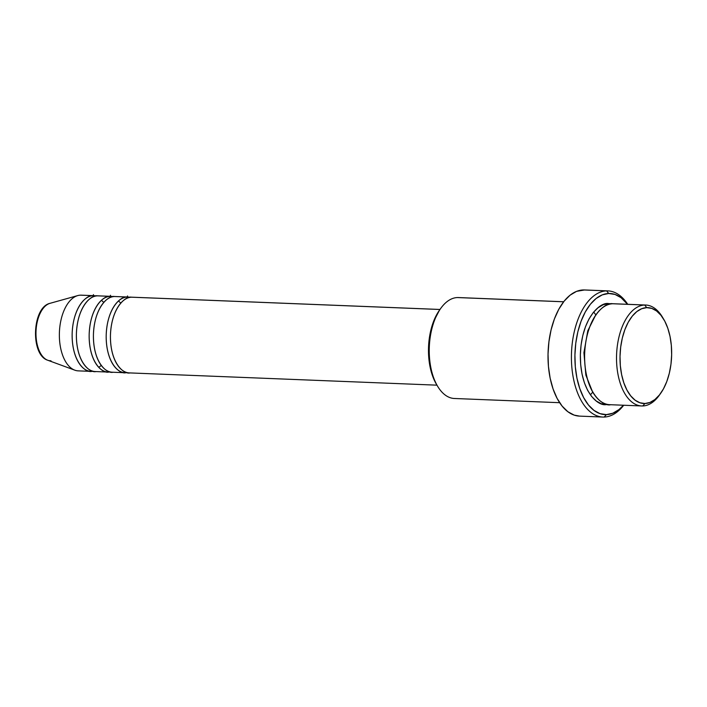 <?xml version="1.0" encoding="UTF-8"?>
<svg xmlns="http://www.w3.org/2000/svg" width="707" height="707" viewBox="0 0 707 707"><rect width="100%" height="100%" fill="white"/><g stroke="black" fill="none" stroke-linecap="round" stroke-linejoin="round"><path stroke-width="1.06" d="M50.975 360.782A28.907 15.536 -87.7 0 1 46.415 359.633A28.907 15.536 -87.7 0 1 36.03 330.894A28.907 15.536 -87.7 0 1 49.039 303.657M127.472 298.089A2.528 2.13 88.2 0 1 127.295 297.028L130.194 297.32A37.878 20.353 -87.7 0 0 128.073 297.028L115.312 296.525A37.878 20.353 92.3 0 0 114.525 296.516A37.878 20.353 92.3 0 0 93.439 334.287A37.878 20.353 92.3 0 0 112.289 372.218L125.059 372.73A37.878 20.353 -87.7 0 1 106.209 334.8A37.878 20.353 -87.7 0 1 127.295 297.028L114.525 296.516L127.295 297.028A37.878 20.353 -87.7 0 1 128.073 297.028M127.525 295.95L127.295 297.028C121.365 295.694 107.004 307.501 106.191 335.525C105.926 363.531 119.854 374.445 125.846 372.73L124.282 372.669L125.846 372.73A37.878 20.353 -87.7 0 0 127.198 372.607L125.846 372.73A2.528 2.13 88.2 0 1 125.899 372.218A2.528 2.13 -91.8 0 0 125.846 372.73A37.878 20.353 -87.7 0 1 125.059 372.73M110.442 297.408A2.528 2.13 88.2 0 1 110.274 296.348L113.173 296.648A37.878 20.353 -87.7 0 0 111.052 296.357L98.282 295.844A37.878 20.353 92.3 0 0 97.504 295.844A37.878 20.353 92.3 0 0 76.409 333.607A37.878 20.353 92.3 0 0 95.268 371.546L108.038 372.05A37.878 20.353 -87.7 0 1 89.179 334.119A37.878 20.353 -87.7 0 1 110.274 296.348L97.504 295.844L110.274 296.348A37.878 20.353 -87.7 0 1 111.052 296.357M110.495 295.27L110.274 296.348C104.336 295.013 89.983 306.82 89.162 334.844C88.905 362.85 102.824 373.764 108.816 372.059L107.252 371.997L108.816 372.059A37.878 20.353 -87.7 0 0 110.168 371.926L108.816 372.059A2.528 2.13 88.2 0 1 108.869 371.537A2.528 2.13 -91.8 0 0 108.816 372.059A37.878 20.353 -87.7 0 1 108.038 372.05M93.421 296.728A2.528 2.13 88.2 0 1 93.244 295.667L96.143 295.968A37.878 20.353 -87.7 0 0 94.031 295.676L81.261 295.164A37.878 20.353 92.3 0 0 80.474 295.164A37.878 20.353 92.3 0 0 59.388 332.935A37.878 20.353 92.3 0 0 78.238 370.866L91.009 371.378A37.878 20.353 -87.7 0 1 72.158 333.439A37.878 20.353 -87.7 0 1 93.244 295.667L80.474 295.164L93.244 295.667A37.878 20.353 -87.7 0 1 94.031 295.676M93.474 294.598L93.244 295.667C87.314 294.342 72.954 306.14 72.141 334.164C71.875 362.178 85.803 373.084 91.795 371.378L90.231 371.316L91.795 371.378A37.878 20.353 -87.7 0 0 93.147 371.255L91.795 371.378A2.528 2.13 88.2 0 1 91.848 370.857A2.528 2.13 -91.8 0 0 91.795 371.378A37.878 20.353 -87.7 0 1 91.009 371.378M660.099 394.108A50.506 27.14 -87.7 0 1 642.743 405.968L644.917 403.529A47.979 25.779 -87.7 0 1 620.021 356.39A47.979 25.779 -87.7 0 1 646.755 307.633L644.678 305.026A50.506 27.14 92.3 0 0 616.539 356.355A50.506 27.14 92.3 0 0 642.743 405.968A50.506 27.14 -87.7 0 1 641.7 405.959A50.506 27.14 -87.7 0 1 616.557 355.382A50.506 27.14 -87.7 0 1 644.678 305.026L612.757 303.754A50.506 27.14 92.3 0 0 584.636 354.11A50.506 27.14 92.3 0 0 609.77 404.687L641.7 405.959M455.458 398.501A50.506 27.14 -87.7 0 1 437.606 386.243A50.506 27.14 -87.7 0 1 440.708 308.438A50.506 27.14 -87.7 0 1 457.402 297.559A50.506 27.14 92.3 0 0 429.282 347.915A50.506 27.14 92.3 0 0 454.415 398.492L559.644 402.69M440.708 308.438L439.365 310.338A47.979 25.779 92.3 0 0 436.422 384.246A47.979 25.779 92.3 0 0 437.014 385.209M607.914 290.886A63.135 33.918 -87.7 0 1 627.745 304.31A63.135 33.918 92.3 0 0 606.615 290.877A63.135 33.918 -87.7 0 1 607.914 290.886L584.503 289.95A63.135 33.918 92.3 0 0 583.204 289.95L606.615 290.877L608.692 293.485A60.608 32.566 -87.7 0 1 627.524 304.302L621.082 297.7L615.028 294.448L608.692 293.485L602.311 294.854L596.125 298.487L590.38 304.266L585.299 311.955L581.066 321.261L577.849 331.822L575.772 343.248L574.924 355.082L575.321 366.88L576.956 378.183L579.775 388.558L583.646 397.608L588.445 404.978L593.977 410.396L600.031 413.657L606.367 414.62L604.193 417.05A63.135 33.918 92.3 0 0 623.724 405.244A63.135 33.918 -87.7 0 1 604.193 417.05L606.367 414.62A60.608 32.566 -87.7 0 1 574.924 355.082A60.608 32.566 -87.7 0 1 608.692 293.485L606.615 290.877A63.135 33.918 92.3 0 0 571.433 355.038A63.135 33.918 92.3 0 0 604.193 417.05A63.135 33.918 -87.7 0 1 602.885 417.05A63.135 33.918 -87.7 0 1 571.468 353.827A63.135 33.918 -87.7 0 1 606.615 290.877L583.204 289.95A63.135 33.918 92.3 0 0 548.058 352.89A63.135 33.918 92.3 0 0 579.475 416.114L602.885 417.05M608.612 304.47A2.528 2.13 88.2 0 1 608.497 303.577L611.661 303.824L608.497 303.577A2.528 2.13 -91.8 0 0 608.612 304.47M607.649 404.448L606.562 404.519A2.528 2.13 88.2 0 1 606.579 404.21A2.528 2.13 -91.8 0 0 606.562 404.519L601.277 403.724L596.24 401.01L591.626 396.494L587.632 390.344L584.397 382.805L582.055 374.162L580.686 364.741L580.359 354.905L581.066 345.043L582.798 335.533L585.476 326.722L589.002 318.972L593.235 312.565L598.025 307.748L603.177 304.717L608.497 303.577C600.588 301.801 581.446 317.54 580.359 354.905C580.014 392.252 598.573 406.799 606.562 404.519L607.649 404.448M439.984 309.463L132.333 297.205A37.878 20.353 92.3 0 0 131.555 297.196L439.966 309.489L131.555 297.196A37.878 20.353 92.3 0 0 110.46 334.968A37.878 20.353 92.3 0 0 129.319 372.898L436.961 385.165M563.638 301.792L457.402 297.559L563.638 301.792M79.025 370.866A37.878 20.353 -87.7 0 1 74.792 370.168A37.878 20.353 -87.7 0 1 59.415 332.202A37.878 20.353 -87.7 0 1 77.761 295.579A37.878 20.353 -87.7 0 1 80.474 295.164A37.878 20.353 -87.7 0 1 82.039 295.226M50.02 303.321A28.907 15.536 92.3 0 0 36.013 331.274A28.907 15.536 92.3 0 0 47.749 360.243C30.171 354.932 32.071 307.218 50.02 303.321L77.761 295.579M38.399 317.505L36.994 322.118M36.084 327.111L35.889 337.425M644.917 403.529L649.972 402.442L654.868 399.561L659.41 394.992L663.44 388.903L666.789 381.541L669.335 373.172L670.978 364.132L671.65 354.764L671.332 345.423L670.042 336.479L667.815 328.26L664.739 321.102L660.939 315.26L656.564 310.965L651.774 308.393L646.755 307.633L641.7 308.712L636.804 311.593L632.261 316.162L628.231 322.251L624.882 329.621L622.337 337.981L620.693 347.022L620.021 356.39L620.339 365.731L621.639 374.683L623.857 382.894L626.932 390.061L630.732 395.893L635.107 400.189L639.897 402.76L644.917 403.529L642.743 405.968A50.506 27.14 92.3 0 0 659.428 395.08L660.771 393.189A47.979 25.779 -87.7 0 1 644.917 403.529M645.721 305.026L613.8 303.754A50.506 27.14 92.3 0 0 612.757 303.754L644.678 305.026A50.506 27.14 -87.7 0 1 645.721 305.026A50.506 27.14 -87.7 0 1 663.122 318.3A50.506 27.14 92.3 0 0 662.53 317.284A50.506 27.14 92.3 0 0 644.678 305.026L646.755 307.633A47.979 25.779 -87.7 0 1 663.723 319.281A47.979 25.779 -87.7 0 1 660.771 393.189M606.367 414.62L612.748 413.25L618.934 409.609L623.503 405.235A60.608 32.566 -87.7 0 1 606.367 414.62M579.572 416.123L574.181 415.115L567.871 411.73L562.118 406.083L557.116 398.403L553.077 388.974L550.143 378.165L548.438 366.394L548.022 354.101L548.915 341.773L551.071 329.877L554.421 318.875L558.83 309.18L564.124 301.173L570.116 295.155L576.55 291.364L584.618 289.958M563.665 301.756L458.445 297.559A50.506 27.14 92.3 0 0 457.402 297.559A50.506 27.14 -87.7 0 1 459.479 297.638M436.493 384.369L432.331 375.258L430.103 367.048L428.804 358.096L428.486 348.754L429.167 339.387L430.81 330.346L433.347 321.985L439.454 310.214M595.391 315.614L587.791 330.788L583.92 352.669L585.864 375.117L592.369 391.404L585.864 375.117L583.92 352.669L587.791 330.788L595.391 315.614M612.757 303.754C604.847 301.969 585.696 317.708 584.609 355.082C584.265 392.42 602.832 406.967 610.813 404.696M97.504 295.844C91.565 294.51 77.213 306.308 76.391 334.34C76.135 362.346 90.054 373.252 96.046 371.546M114.525 296.516C108.595 295.19 94.234 306.988 93.421 335.012C93.156 363.027 107.084 373.932 113.076 372.227M131.555 297.196C125.616 295.862 111.264 307.669 110.442 335.692C110.186 363.698 124.105 374.613 130.097 372.907M120.817 303.091L118.467 300.979M98.777 367.357L101.278 365.431M103.788 302.41L101.446 300.298M437.606 386.243L436.422 384.246M590.407 394.886L592.766 392.111M595.842 314.942L593.712 311.981M74.792 370.168L47.749 360.243M662.53 317.284L663.723 319.281"/></g></svg>
